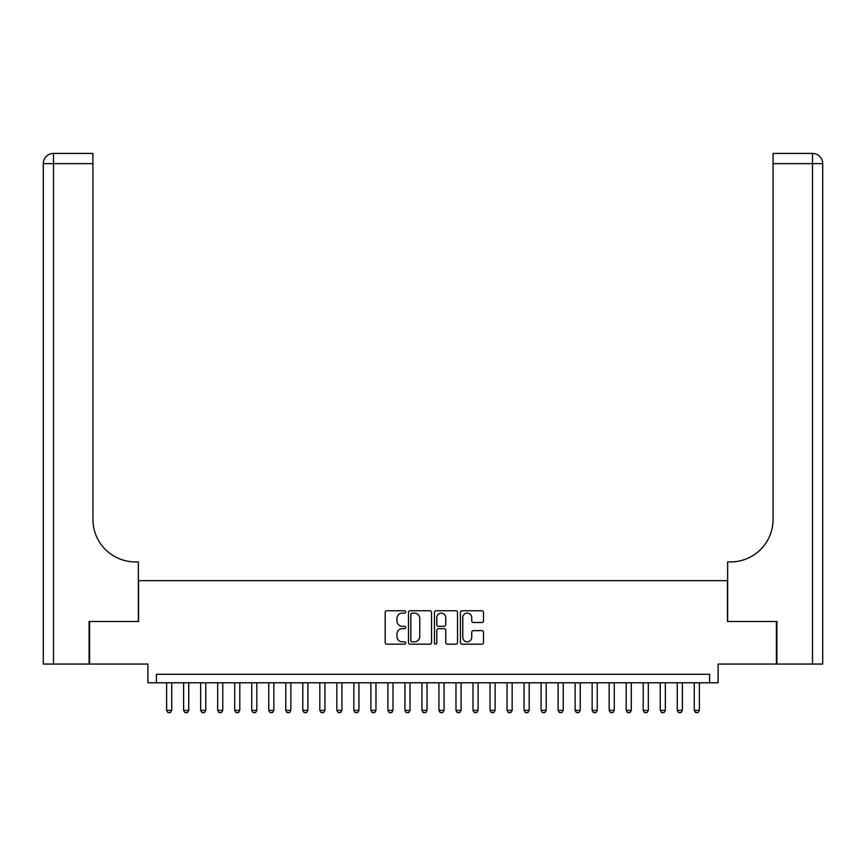 <?xml version="1.0" encoding="UTF-8"?>
<svg xmlns="http://www.w3.org/2000/svg" width="866" height="866" viewBox="0 0 866 866"><rect width="100%" height="100%" fill="white"/><g stroke="black" fill="none" stroke-linecap="round" stroke-linejoin="round"><path stroke-width="1.3" d="M405.764 611.926A1.169 1.169 0 0 0 404.595 610.757L386.842 610.757A1.667 1.667 0 0 0 385.175 612.435L385.175 642.507A1.667 1.667 0 0 0 386.842 644.174L404.595 644.174A1.169 1.169 0 0 0 405.764 643.005A1.169 1.169 0 0 0 404.595 641.836L402.3 641.836A5.348 5.348 0 0 1 396.953 636.488L396.953 633.988A5.348 5.348 0 0 1 402.3 628.64L404.595 628.64A1.169 1.169 0 0 0 405.764 627.471A1.169 1.169 0 0 0 404.595 626.302L402.3 626.302A5.348 5.348 0 0 1 396.953 620.954L396.953 618.443A5.348 5.348 0 0 1 402.3 613.096L404.595 613.096A1.169 1.169 0 0 0 405.764 611.926M481.832 622.535A1.667 1.667 0 0 0 483.499 620.868L483.499 612.435A1.667 1.667 0 0 0 481.832 610.757L462.108 610.757A1.667 1.667 0 0 0 460.441 612.435L460.441 642.507A1.667 1.667 0 0 0 462.108 644.174L481.832 644.174A1.667 1.667 0 0 0 483.499 642.507L483.499 632.31A1.667 1.667 0 0 0 481.832 630.643L473.388 630.643A1.667 1.667 0 0 0 471.721 632.31L471.721 637.365A4.471 4.471 0 0 1 467.25 641.836A4.471 4.471 0 0 1 462.78 637.365L462.78 617.566A4.471 4.471 0 0 1 467.25 613.096A4.471 4.471 0 0 1 471.721 617.566L471.721 620.868A1.667 1.667 0 0 0 473.388 622.535L481.832 622.535M709.59 682.787L718.109 682.787L718.109 664.06L776.401 664.06L776.401 621.507L727.462 621.507L727.462 580.664L138.538 580.664L138.538 621.507L89.599 621.507L89.599 664.06L147.891 664.06L147.891 682.787L709.59 682.787L709.59 674.278L156.41 674.278L156.41 682.787M431.539 612.435A1.667 1.667 0 0 0 429.872 610.757L410.148 610.757A1.667 1.667 0 0 0 408.481 612.435L408.481 642.507A1.667 1.667 0 0 0 410.148 644.174L429.872 644.174A1.667 1.667 0 0 0 431.539 642.507L431.539 612.435M436.128 610.757L455.852 610.757A1.667 1.667 0 0 1 457.519 612.435L457.519 642.507A1.667 1.667 0 0 1 455.852 644.174L447.408 644.174A1.667 1.667 0 0 1 445.741 642.507L445.741 630.307A1.667 1.667 0 0 0 444.074 628.64L438.467 628.64A1.667 1.667 0 0 0 436.8 630.307L436.8 643.005A1.169 1.169 0 0 1 435.63 644.174A1.169 1.169 0 0 1 434.461 643.005L434.461 612.435A1.667 1.667 0 0 1 436.128 610.757M411.989 613.096A1.169 1.169 0 0 0 410.82 614.265L410.82 640.667A1.169 1.169 0 0 0 411.989 641.836L414.413 641.836A5.348 5.348 0 0 0 419.761 636.488L419.761 618.443A5.348 5.348 0 0 0 414.413 613.096L411.989 613.096M445.741 617.653A4.471 4.471 0 0 0 441.27 613.182A4.471 4.471 0 0 0 436.8 617.653L436.8 624.624A1.667 1.667 0 0 0 438.467 626.302L444.074 626.302A1.667 1.667 0 0 0 445.741 624.624L445.741 617.653M166.618 682.787L166.618 710.358L171.728 710.358L171.728 682.787M171.728 710.358L170.45 712.577L167.896 712.577L166.618 710.358M89.09 621.507L138.365 621.507L138.365 561.937L135.475 561.937A42.553 42.553 0 0 1 92.922 519.384L92.922 163.642L53.508 163.642L53.508 664.06L89.09 664.06L89.09 621.507M53.508 664.06L43.3 664.06L43.3 163.642A10.208 10.208 0 0 1 53.508 153.423L92.922 153.423L92.922 163.642M135.475 561.937A42.553 42.553 0 0 1 92.922 519.384M53.508 153.423A10.208 10.208 0 0 0 43.3 163.642L53.508 163.642L53.508 153.423M776.91 621.507L727.635 621.507L727.635 561.937L730.525 561.937A42.553 42.553 0 0 0 773.078 519.384L773.078 153.423L812.492 153.423A10.208 10.208 0 0 1 822.7 163.642L822.7 664.06L776.91 664.06L776.91 621.507M730.525 561.937A42.553 42.553 0 0 0 773.078 519.384M183.635 682.787L183.635 710.358L188.745 710.358L188.745 682.787M188.745 710.358L187.467 712.577L184.913 712.577L183.635 710.358M200.663 682.787L200.663 710.358L205.772 710.358L205.772 682.787M205.772 710.358L204.495 712.577L201.94 712.577L200.663 710.358M217.68 682.787L217.68 710.358L222.789 710.358L222.789 682.787M222.789 710.358L221.512 712.577L218.957 712.577L217.68 710.358M234.708 682.787L234.708 710.358L239.806 710.358L239.806 682.787M239.806 710.358L238.529 712.577L235.985 712.577L234.708 710.358M251.725 682.787L251.725 710.358L256.834 710.358L256.834 682.787M256.834 710.358L255.557 712.577L253.002 712.577L251.725 710.358M268.741 682.787L268.741 710.358L273.851 710.358L273.851 682.787M273.851 710.358L272.574 712.577L270.019 712.577L268.741 710.358M285.769 682.787L285.769 710.358L290.868 710.358L290.868 682.787M290.868 710.358L289.601 712.577L287.047 712.577L285.769 710.358M302.786 682.787L302.786 710.358L307.895 710.358L307.895 682.787M307.895 710.358L306.618 712.577L304.063 712.577L302.786 710.358M319.814 682.787L319.814 710.358L324.912 710.358L324.912 682.787M324.912 710.358L323.635 712.577L321.08 712.577L319.814 710.358M336.831 682.787L336.831 710.358L341.94 710.358L341.94 682.787M341.94 710.358L340.663 712.577L338.108 712.577L336.831 710.358M353.848 682.787L353.848 710.358L358.957 710.358L358.957 682.787M358.957 710.358L357.68 712.577L355.125 712.577L353.848 710.358M370.875 682.787L370.875 710.358L375.974 710.358L375.974 682.787M375.974 710.358L374.707 712.577L372.153 712.577L370.875 710.358M387.892 682.787L387.892 710.358L393.002 710.358L393.002 682.787M393.002 710.358L391.724 712.577L389.17 712.577L387.892 710.358M404.92 682.787L404.92 710.358L410.019 710.358L410.019 682.787M410.019 710.358L408.741 712.577L406.186 712.577L404.92 710.358M421.937 682.787L421.937 710.358L427.046 710.358L427.046 682.787M427.046 710.358L425.769 712.577L423.214 712.577L421.937 710.358M438.954 682.787L438.954 710.358L444.063 710.358L444.063 682.787M444.063 710.358L442.786 712.577L440.231 712.577L438.954 710.358M455.981 682.787L455.981 710.358L461.08 710.358L461.08 682.787M461.08 710.358L459.814 712.577L457.259 712.577L455.981 710.358M472.998 682.787L472.998 710.358L478.108 710.358L478.108 682.787M478.108 710.358L476.83 712.577L474.276 712.577L472.998 710.358M490.026 682.787L490.026 710.358L495.125 710.358L495.125 682.787M495.125 710.358L493.847 712.577L491.293 712.577L490.026 710.358M507.043 682.787L507.043 710.358L512.152 710.358L512.152 682.787M512.152 710.358L510.875 712.577L508.32 712.577L507.043 710.358M524.06 682.787L524.06 710.358L529.169 710.358L529.169 682.787M529.169 710.358L527.892 712.577L525.337 712.577L524.06 710.358M541.088 682.787L541.088 710.358L546.186 710.358L546.186 682.787M546.186 710.358L544.92 712.577L542.365 712.577L541.088 710.358M558.105 682.787L558.105 710.358L563.214 710.358L563.214 682.787M563.214 710.358L561.937 712.577L559.382 712.577L558.105 710.358M575.132 682.787L575.132 710.358L580.231 710.358L580.231 682.787M580.231 710.358L578.953 712.577L576.399 712.577L575.132 710.358M592.149 682.787L592.149 710.358L597.259 710.358L597.259 682.787M597.259 710.358L595.981 712.577L593.427 712.577L592.149 710.358M609.166 682.787L609.166 710.358L614.275 710.358L614.275 682.787M614.275 710.358L612.998 712.577L610.443 712.577L609.166 710.358M626.194 682.787L626.194 710.358L631.292 710.358L631.292 682.787M631.292 710.358L630.015 712.577L627.471 712.577L626.194 710.358M643.211 682.787L643.211 710.358L648.32 710.358L648.32 682.787M648.32 710.358L647.043 712.577L644.488 712.577L643.211 710.358M660.228 682.787L660.228 710.358L665.337 710.358L665.337 682.787M665.337 710.358L664.06 712.577L661.505 712.577L660.228 710.358M677.255 682.787L677.255 710.358L682.365 710.358L682.365 682.787M682.365 710.358L681.087 712.577L678.533 712.577L677.255 710.358M694.272 682.787L694.272 710.358L699.382 710.358L699.382 682.787M699.382 710.358L698.104 712.577L695.55 712.577L694.272 710.358M812.492 664.06L812.492 163.642L773.078 163.642M812.492 153.423L812.492 163.642L822.7 163.642"/></g></svg>
